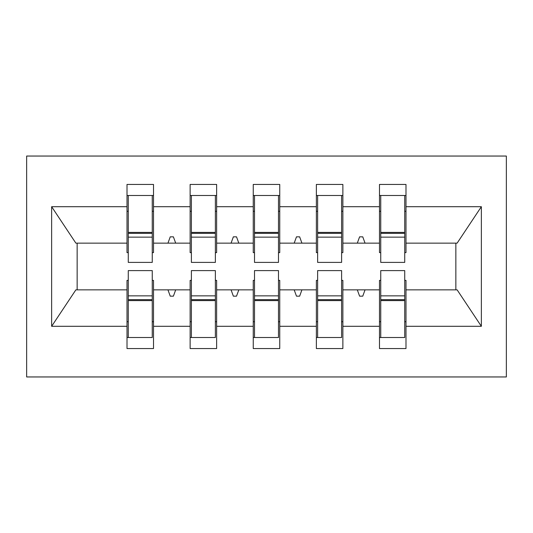 <?xml version="1.0" encoding="UTF-8"?>
<svg xmlns="http://www.w3.org/2000/svg" width="533" height="533" viewBox="0 0 533 533"><rect width="100%" height="100%" fill="white"/><g stroke="black" fill="none" stroke-linecap="round" stroke-linejoin="round"><path stroke-width="0.8" d="M26.65 376.958L506.35 376.958L506.35 156.042L26.65 156.042L26.65 376.958M380.742 280.385L379.483 280.385L379.483 289.852L342.872 289.852L342.872 280.385L341.613 280.385M404.727 252.615L405.993 252.615L405.993 243.148L457.127 243.148L481.359 206.697L481.359 326.303L405.993 326.303L405.993 348.555L379.483 348.555L379.483 289.852M405.993 243.148L405.993 184.445L379.483 184.445L379.483 206.697L342.872 206.697L342.872 252.615L341.613 252.615M380.742 252.615L379.483 252.615L379.483 206.697M317.628 280.385L316.362 280.385L316.362 289.852L279.752 289.852L279.752 280.385L278.493 280.385M379.483 326.303L342.872 326.303L342.872 348.555L316.362 348.555L316.362 289.852M342.872 206.697L342.872 184.445L316.362 184.445L316.362 206.697L279.752 206.697L279.752 252.615L278.493 252.615M317.628 252.615L316.362 252.615L316.362 206.697M254.507 280.385L253.248 280.385L253.248 289.852L216.638 289.852L216.638 280.385L215.372 280.385M316.362 326.303L279.752 326.303L279.752 348.555L253.248 348.555L253.248 289.852M279.752 206.697L279.752 184.445L253.248 184.445L253.248 206.697L216.638 206.697L216.638 252.615L215.372 252.615M254.507 252.615L253.248 252.615L253.248 206.697M191.387 280.385L190.128 280.385L190.128 289.852L153.517 289.852L153.517 348.555L127.007 348.555L127.007 289.852L75.873 289.852L51.641 326.303L51.641 206.697L75.873 243.148L127.007 243.148L127.007 206.697L51.641 206.697M253.248 326.303L216.638 326.303L216.638 348.555L190.128 348.555L190.128 289.852M216.638 206.697L216.638 184.445L190.128 184.445L190.128 206.697L153.517 206.697L153.517 184.445L127.007 184.445L127.007 206.697M191.387 252.615L190.128 252.615L190.128 206.697M128.273 280.385L127.007 280.385L127.007 289.852M127.007 243.148L127.007 252.615L128.273 252.615M404.727 280.385L405.993 280.385L405.993 326.303M342.872 326.303L342.872 289.852M279.752 326.303L279.752 289.852M216.638 326.303L216.638 289.852M481.359 206.697L405.993 206.697M190.128 326.303L153.517 326.303M127.007 326.303L51.641 326.303M357.303 243.148L365.052 243.148L362.753 236.832L359.602 236.832L357.303 243.148L342.872 243.148M379.483 243.148L365.052 243.148M357.303 289.852L359.602 296.168L362.753 296.168L365.052 289.852M294.183 243.148L301.931 243.148L299.639 236.832L296.481 236.832L294.183 243.148L279.752 243.148M316.362 243.148L301.931 243.148M294.183 289.852L296.481 296.168L299.639 296.168L301.931 289.852M231.069 243.148L238.817 243.148L236.519 236.832L233.361 236.832L231.069 243.148L216.638 243.148M253.248 243.148L238.817 243.148M231.069 289.852L233.361 296.168L236.519 296.168L238.817 289.852M167.948 243.148L175.697 243.148L173.398 236.832L170.247 236.832L167.948 243.148L153.517 243.148L153.517 206.697M190.128 243.148L175.697 243.148M167.948 289.852L170.247 296.168L173.398 296.168L175.697 289.852M152.258 280.385L153.517 280.385L153.517 289.852M153.517 243.148L153.517 252.615L152.258 252.615M481.359 326.303L457.127 289.852L405.993 289.852M77.145 243.148L77.145 289.852M455.855 289.852L455.855 243.148M127.007 195.491L128.273 195.491L127.007 195.491M128.273 237.152L128.273 195.491L153.517 195.491L152.258 195.491L152.258 262.396L128.273 262.396L128.273 237.152L152.258 237.152M152.258 295.848L152.258 337.509L127.007 337.509L128.273 337.509L128.273 270.604L152.258 270.604L152.258 295.848L128.273 295.848M190.128 195.491L191.387 195.491L190.128 195.491M191.387 237.152L191.387 195.491L216.638 195.491L215.372 195.491L215.372 262.396L191.387 262.396L191.387 237.152L215.372 237.152M215.372 295.848L215.372 337.509L190.128 337.509L191.387 337.509L191.387 270.604L215.372 270.604L215.372 295.848L191.387 295.848M253.248 195.491L254.507 195.491L253.248 195.491M254.507 237.152L254.507 195.491L279.752 195.491L278.493 195.491L278.493 262.396L254.507 262.396L254.507 237.152L278.493 237.152M278.493 295.848L278.493 337.509L253.248 337.509L254.507 337.509L254.507 270.604L278.493 270.604L278.493 295.848L254.507 295.848M316.362 195.491L317.628 195.491L316.362 195.491M317.628 237.152L317.628 195.491L342.872 195.491L341.613 195.491L341.613 262.396L317.628 262.396L317.628 237.152L341.613 237.152M341.613 295.848L341.613 337.509L316.362 337.509L317.628 337.509L317.628 270.604L341.613 270.604L341.613 295.848L317.628 295.848M379.483 195.491L380.742 195.491L379.483 195.491M380.742 237.152L380.742 195.491L405.993 195.491L404.727 195.491L404.727 262.396L380.742 262.396L380.742 237.152L404.727 237.152M404.727 295.848L404.727 337.509L379.483 337.509L380.742 337.509L380.742 270.604L404.727 270.604L404.727 295.848L380.742 295.848M128.273 321.725L127.007 321.725M153.517 321.725L152.258 321.725M152.258 299.639L128.273 299.639M152.258 211.275L153.517 211.275M127.007 211.275L128.273 211.275M128.273 233.361L152.258 233.361M215.372 211.275L216.638 211.275M190.128 211.275L191.387 211.275M191.387 233.361L215.372 233.361M278.493 211.275L279.752 211.275M253.248 211.275L254.507 211.275M254.507 233.361L278.493 233.361M341.613 211.275L342.872 211.275M316.362 211.275L317.628 211.275M317.628 233.361L341.613 233.361M404.727 211.275L405.993 211.275M379.483 211.275L380.742 211.275M380.742 233.361L404.727 233.361M191.387 321.725L190.128 321.725M216.638 321.725L215.372 321.725M215.372 299.639L191.387 299.639M254.507 321.725L253.248 321.725M279.752 321.725L278.493 321.725M278.493 299.639L254.507 299.639M317.628 321.725L316.362 321.725M342.872 321.725L341.613 321.725M341.613 299.639L317.628 299.639M380.742 321.725L379.483 321.725M405.993 321.725L404.727 321.725M404.727 299.639L380.742 299.639M152.258 300.592L128.273 300.592M128.273 232.408L152.258 232.408M191.387 232.408L215.372 232.408M254.507 232.408L278.493 232.408M317.628 232.408L341.613 232.408M380.742 232.408L404.727 232.408M215.372 300.592L191.387 300.592M278.493 300.592L254.507 300.592M341.613 300.592L317.628 300.592M404.727 300.592L380.742 300.592"/></g></svg>
